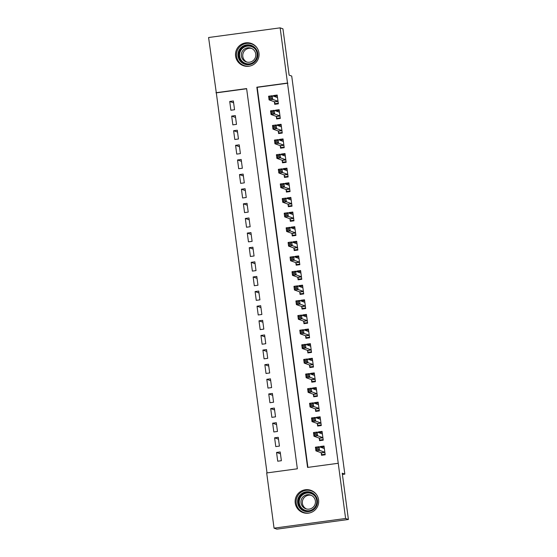 <?xml version="1.0" encoding="UTF-8"?>
<svg xmlns="http://www.w3.org/2000/svg" width="557" height="557" viewBox="0 0 557 557"><rect width="100%" height="100%" fill="white"/><g stroke="black" fill="none" stroke-linecap="round" stroke-linejoin="round"><path stroke-width="0.84" d="M244.565 66.039A11.808 11.781 109.6 0 1 242.894 65.051M258.963 52.971A11.808 11.781 109.6 0 1 243.325 65.67A11.808 11.781 109.6 0 1 235.597 56.125A11.808 11.781 109.6 0 1 251.235 43.425A11.808 11.781 109.6 0 1 258.963 52.971M302.528 511.96A11.808 11.781 -70.4 0 0 304.192 512.941M318.59 499.873A11.808 11.781 109.6 0 1 302.952 512.579A11.808 11.781 109.6 0 1 295.231 503.034A11.808 11.781 109.6 0 1 310.869 490.327A11.808 11.781 109.6 0 1 318.59 499.873M312.059 490.828A11.808 11.781 -70.4 0 0 310.145 490.536M246.64 88.758L216.311 92.852L267.019 472.9M216.311 92.852L208.59 37.521L280.143 27.85L287.503 83.056L256.84 87.198L307.575 467.42L338.238 463.278L345.605 518.476L274.051 528.154L266.685 472.949L297.347 468.799L246.619 88.584L215.956 92.727M280.143 27.85L282.949 28.846L289.125 75.132L291.715 76.058L344.832 474.118L342.235 473.192L348.41 519.479L276.857 529.15L274.051 528.154M342.402 474.446L344.832 474.118M232.847 124.859L236.502 124.364L235.326 115.591L231.677 116.086L232.847 124.859M236.753 154.108L240.401 153.614L239.232 144.841L235.583 145.335L236.753 154.108M240.652 183.357L244.307 182.863L243.131 174.09L239.482 174.585L240.652 183.357M244.558 212.607L248.206 212.113L247.036 203.333L243.388 203.827L244.558 212.607M248.457 241.849L252.112 241.355L250.935 232.582L247.287 233.077L248.457 241.849M252.363 271.099L256.011 270.605L254.841 261.832L251.193 262.326L252.363 271.099M256.262 300.348L259.917 299.854L258.74 291.081L255.092 291.576L256.262 300.348M260.168 329.598L263.816 329.103L262.646 320.324L258.998 320.818L260.168 329.598M264.067 358.84L267.722 358.346L266.545 349.573L262.897 350.068L264.067 358.84M267.973 388.09L271.621 387.595L270.451 378.823L266.803 379.317L267.973 388.09M271.872 417.339L275.527 416.845L274.35 408.072L270.702 408.566L271.872 417.339M275.778 446.589L279.426 446.094L278.256 437.315L274.608 437.809L275.778 446.589M277.727 461.21L281.376 460.716L280.206 451.943L276.557 452.437L277.727 461.21M273.821 431.96L277.477 431.466L276.307 422.693L272.652 423.188L273.821 431.96M269.922 402.711L273.571 402.224L272.401 393.444L268.752 393.938L269.922 402.711M266.016 373.469L269.672 372.974L268.502 364.201L264.847 364.689L266.016 373.469M262.117 344.219L265.766 343.725L264.596 334.952L260.948 335.446L262.117 344.219M258.211 314.97L261.867 314.475L260.697 305.702L257.042 306.197L258.211 314.97M254.312 285.72L257.961 285.233L256.791 276.453L253.143 276.947L254.312 285.72M250.406 256.478L254.062 255.983L252.892 247.211L249.237 247.698L250.406 256.478M246.507 227.228L250.156 226.734L248.986 217.961L245.338 218.455L246.507 227.228M242.601 197.979L246.257 197.484L245.087 188.712L241.432 189.206L242.601 197.979M238.702 168.729L242.351 168.242L241.181 159.462L237.533 159.956L238.702 168.729M234.796 139.487L238.452 138.992L237.282 130.22L233.627 130.714L234.796 139.487M230.897 110.237L234.546 109.743L233.376 100.97L229.728 101.465L230.897 110.237M348.41 519.479L345.605 518.476M338.238 463.278L287.503 83.056M278.277 103.254L274.949 103.706L277.316 103.964M280.234 117.882L276.899 118.328L279.266 118.585M282.183 132.503L278.848 132.956L281.215 133.214M284.133 147.125L280.805 147.577L283.172 147.835M286.082 161.753L282.754 162.198L285.121 162.456M288.039 176.374L284.704 176.827L287.071 177.084M289.988 190.995L286.653 191.448L289.02 191.705M291.938 205.624L288.61 206.069L290.977 206.327M293.887 220.245L290.559 220.697L292.926 220.955M294.479 235.632L294.876 235.576M296.435 250.253L296.825 250.204M298.385 264.881L298.782 264.826M300.334 279.503L300.731 279.447M302.284 294.124L302.681 294.075M305.598 307.986L302.263 308.439L304.63 308.696M307.548 322.614L304.219 323.06L306.587 323.318M309.497 337.236L306.169 337.688L308.536 337.946M311.454 351.857L308.118 352.309L310.486 352.567M313.403 366.485L310.068 366.938L312.038 367.23M315.353 381.106L312.024 381.559L314.392 381.817M317.302 395.735L313.974 396.18L316.341 396.438M319.258 410.356L315.923 410.808L318.291 411.066M319.85 425.743L320.24 425.687M321.8 440.364L322.197 440.308M323.749 454.985L324.146 454.937M287.865 83.181L257.202 87.331L307.91 467.372M257.202 87.331L256.84 87.198M274.364 101.757L274.705 104.319L278.354 103.825L277.184 95.045L273.536 95.539L273.626 96.222M276.314 116.378L276.655 118.94L280.303 118.446L279.134 109.673L275.485 110.168L275.576 110.843M278.263 131.006L278.604 133.562L282.26 133.067L281.09 124.295L277.435 124.789L277.525 125.464M280.22 145.628L280.561 148.19L284.209 147.696L283.04 138.923L279.391 139.41L279.482 140.092M282.169 160.249L282.51 162.811L286.159 162.317L284.989 153.544L281.341 154.038L281.431 154.714M284.119 174.877L284.46 177.432L288.108 176.945L286.939 168.165L283.29 168.66L283.381 169.342M286.068 189.498L286.409 192.061L290.065 191.566L288.895 182.793L285.24 183.288L285.33 183.963M288.025 204.127L288.366 206.682L292.014 206.187L290.845 197.415L287.196 197.909L287.287 198.584M289.974 218.748L290.315 221.303L293.964 220.816L292.794 212.036L289.146 212.53L289.236 213.213M291.924 233.369L292.265 235.931L295.913 235.437L294.744 226.664L291.095 227.159L291.186 227.834M293.873 247.997L294.214 250.553L297.87 250.058L296.7 241.285L293.045 241.78L293.135 242.455M295.83 262.619L296.171 265.181L299.819 264.686L298.649 255.914L295.001 256.401L295.092 257.083M297.779 277.24L298.12 279.802L301.769 279.308L300.599 270.535L296.951 271.029L297.041 271.705M299.729 291.868L300.07 294.423L303.718 293.929L302.548 285.156L298.9 285.65L298.991 286.333M301.678 306.489L302.019 309.051L305.675 308.557L304.505 299.784L300.85 300.272L300.94 300.954M303.635 321.117L303.976 323.673L307.624 323.178L306.454 314.406L302.806 314.9L302.897 315.575M305.584 335.739L305.925 338.294L309.574 337.807L308.404 329.027L304.756 329.521L304.846 330.204M307.534 350.36L307.875 352.922L311.523 352.428L310.353 343.655L306.705 344.149L306.796 344.825M309.483 364.988L309.824 367.543L313.48 367.049L312.31 358.276L308.655 358.771L308.745 359.446M311.44 379.609L311.781 382.172L315.429 381.677L314.259 372.898L310.611 373.392L310.695 374.074M313.389 394.231L313.73 396.793L317.379 396.299L316.209 387.526L312.561 388.02L312.651 388.695M315.339 408.859L315.68 411.414L319.328 410.92L318.158 402.147L314.51 402.641L314.601 403.317M317.288 423.48L317.629 426.042L321.285 425.548L320.115 416.775L316.46 417.263L316.55 417.945M319.245 438.101L319.586 440.664L323.234 440.169L322.064 431.397L318.416 431.891L318.5 432.566M321.194 452.73L321.535 455.285L325.184 454.797L324.014 446.018L320.366 446.512L320.456 447.194M322.218 447.174L320.366 446.512M280.456 453.823L276.557 452.437M320.268 432.552L318.416 431.891M278.507 439.201L274.608 437.809M318.319 417.924L316.46 417.263M276.557 424.573L272.652 423.188M316.369 403.303L314.51 402.641M274.601 409.952L270.702 408.566M314.413 388.682L312.561 388.02M272.652 395.324L268.752 393.938M312.463 374.053L310.611 373.392M270.702 380.703L266.803 379.317M310.514 359.432L308.655 358.771M268.752 366.081L264.847 364.689M308.564 344.804L306.705 344.149M266.796 351.453L262.897 350.068M306.608 330.183L304.756 329.521M264.847 336.832L260.948 335.446M304.658 315.561L302.806 314.9M262.897 322.211L258.998 320.818M302.709 300.933L300.85 300.272M260.948 307.582L257.042 306.197M300.759 286.312L298.9 285.65M258.991 292.961L255.092 291.576M298.803 271.691L296.951 271.029M257.042 278.34L253.143 276.947M296.853 257.062L295.001 256.401M255.092 263.712L251.193 262.326M294.904 242.441L293.045 241.78M253.143 249.09L249.237 247.698M292.954 227.813L291.095 227.159M251.186 234.462L247.287 233.077M290.998 213.192L289.146 212.53M249.237 219.841L245.338 218.455M289.048 198.571L287.196 197.909M247.287 205.22L243.388 203.827M287.099 183.942L285.24 183.288M245.338 190.591L241.432 189.206M285.149 169.321L283.29 168.66M243.381 175.97L239.482 174.585M283.193 154.7L281.341 154.038M241.432 161.349L237.533 159.956M281.243 140.072L279.391 139.41M239.482 146.721L235.583 145.335M279.294 125.45L277.435 124.789M237.533 132.1L233.627 130.714M277.344 110.829L275.485 110.168M235.576 117.471L231.677 116.086M275.388 96.201L273.536 95.539M233.627 102.85L229.728 101.465M250.511 43.634A11.808 11.781 109.6 0 1 252.425 43.919M323.749 454.972L321.779 454.679L325.107 454.227M320.902 447.355L324.132 446.916M321.779 454.679L321.236 452.744L315.91 450.85L315.422 447.194L319.07 446.7L324.355 448.58M318.005 447.905L319.07 446.7L319.558 450.355L315.91 450.85L316.738 449.562L318.2 449.367L318.005 447.905L316.543 448.1L316.738 449.562M321.236 452.744L324.849 452.256L319.558 450.355L318.2 449.367M315.422 447.194L316.543 448.1M321.8 440.35L319.829 440.051L323.157 439.605M318.952 432.726L322.183 432.295M319.829 440.051L319.286 438.122L313.96 436.228L313.473 432.566L317.121 432.079L322.406 433.959M316.056 433.276L317.121 432.079L317.608 435.734L313.96 436.228L314.789 434.94L316.251 434.738L316.056 433.276L314.594 433.478L314.789 434.94M319.286 438.122L322.893 437.635L317.608 435.734L316.251 434.738M313.473 432.566L314.594 433.478M319.85 425.729L317.873 425.43L321.208 424.977M317.003 418.105L320.233 417.666M317.873 425.43L317.337 423.494L312.004 421.6L311.516 417.945L315.171 417.451L320.456 419.33M314.106 418.655L315.171 417.451L315.659 421.106L312.004 421.6L312.839 420.312L314.301 420.117L314.106 418.655L312.644 418.85L312.839 420.312M320.943 422.986L315.659 421.106L314.301 420.117M311.516 417.945L312.644 418.85M311.328 492.465A9.963 9.942 109.6 0 1 316.738 505.457A9.963 9.942 109.6 0 1 303.753 510.894A9.963 9.942 109.6 0 1 298.343 497.895A9.963 9.942 109.6 0 1 311.328 492.465M304.08 510.226A9.225 9.204 -70.4 0 0 316.181 504.99A9.225 9.204 -70.4 0 0 310.674 493.001A9.225 9.204 -70.4 0 0 298.991 498.397A9.225 9.204 -70.4 0 0 304.08 510.226M310.959 495.194A7.262 7.248 109.6 0 1 314.97 504.503A7.262 7.248 109.6 0 1 305.438 508.632A7.262 7.248 109.6 0 1 301.434 499.316A7.262 7.248 109.6 0 1 310.959 495.194M316.494 494.567A11.439 11.412 -70.4 0 0 296.881 497.589A11.439 11.412 -70.4 0 0 309.991 512.844M313.514 491.671A11.439 11.412 -70.4 0 0 313.173 491.539L311.377 490.898M303.711 512.454L305.508 513.094A11.439 11.412 -70.4 0 0 305.856 513.213M306.489 508.973A7.262 7.248 109.6 0 1 311.328 495.354M251.701 45.556A9.963 9.942 109.6 0 1 257.104 58.555A9.963 9.942 109.6 0 1 244.126 63.985A9.963 9.942 109.6 0 1 238.716 50.993A9.963 9.942 109.6 0 1 251.701 45.556M244.446 63.324A9.225 9.204 -70.4 0 0 256.554 58.081A9.225 9.204 -70.4 0 0 251.047 46.099A9.225 9.204 -70.4 0 0 239.357 51.495A9.225 9.204 -70.4 0 0 244.446 63.324M251.332 48.292A7.262 7.248 109.6 0 1 255.336 57.601A7.262 7.248 109.6 0 1 245.811 61.723A7.262 7.248 109.6 0 1 241.801 52.414A7.262 7.248 109.6 0 1 251.332 48.292M256.861 47.658A11.439 11.412 -70.4 0 0 237.254 50.687A11.439 11.412 -70.4 0 0 250.365 65.942M253.888 44.762A11.439 11.412 -70.4 0 0 253.546 44.637L251.743 43.996M244.077 65.552L245.881 66.192A11.439 11.412 -70.4 0 0 246.222 66.311M246.862 62.064A7.262 7.248 109.6 0 1 251.701 48.452M315.053 403.477L318.277 403.045M315.923 410.808L315.38 408.873L310.054 406.979L309.567 403.324L313.215 402.829L318.5 404.709M312.15 404.034L313.215 402.829L313.702 406.485L310.054 406.979L310.89 405.691L312.345 405.496L312.15 404.034L310.695 404.229L310.89 405.691M318.987 408.365L313.702 406.485L312.345 405.496M309.567 403.324L310.695 404.229M313.097 388.856L316.327 388.417M313.974 396.18L313.431 394.252L308.105 392.351L307.617 388.695L311.266 388.201L316.55 390.081M310.2 389.406L311.266 388.201L311.753 391.863L308.105 392.351L308.933 391.07L310.395 390.868L310.2 389.406L308.738 389.608L308.933 391.07M317.037 393.736L311.753 391.863L310.395 390.868M307.617 388.695L308.738 389.608M311.147 374.234L314.378 373.796M312.024 381.559L311.481 379.623L306.155 377.73L305.668 374.074L309.316 373.58L314.601 375.46M308.251 374.784L309.316 373.58L309.803 377.235L306.155 377.73L306.984 376.441L308.446 376.247L308.251 374.784L306.789 374.979L306.984 376.441M315.088 379.115L309.803 377.235L308.446 376.247M305.668 374.074L306.789 374.979M312.045 367.23L312.435 367.195M309.198 359.606L312.428 359.174M310.068 366.938L309.532 365.002L304.199 363.108L303.711 359.453L307.367 358.959L312.651 360.839M306.301 360.163L307.367 358.959L307.854 362.614L304.199 363.108L305.034 361.82L306.496 361.625L306.301 360.163L304.839 360.358L305.034 361.82M313.138 364.494L307.854 362.614L306.496 361.625M303.711 359.453L304.839 360.358M307.248 344.985L310.472 344.546M308.118 352.309L307.575 350.374L302.249 348.48L301.762 344.825L305.41 344.33L310.695 346.21M304.345 345.535L305.41 344.33L305.897 347.986L302.249 348.48L303.085 347.199L304.54 346.997L304.345 345.535L302.89 345.737L303.085 347.199M311.182 349.866L305.897 347.986L304.54 346.997M301.762 344.825L302.89 345.737M305.292 330.364L308.522 329.925M306.169 337.688L305.626 335.753L300.3 333.859L299.812 330.204L303.461 329.709L308.745 331.589M302.395 330.914L303.461 329.709L303.948 333.365L300.3 333.859L301.128 332.571L302.59 332.376L302.395 330.914L300.933 331.109L301.128 332.571M309.232 335.244L303.948 333.365L302.59 332.376M299.812 330.204L300.933 331.109M303.342 315.735L306.573 315.304M304.219 323.06L303.676 321.131L298.35 319.238L297.863 315.575L301.511 315.088L306.796 316.968M300.446 316.285L301.511 315.088L301.998 318.743L298.35 319.238L299.179 317.95L300.641 317.748L300.446 316.285L298.984 316.487L299.179 317.95M307.283 320.623L301.998 318.743L300.641 317.748M297.863 315.575L298.984 316.487M301.393 301.114L304.623 300.676M302.263 308.439L301.727 306.503L296.394 304.609L295.906 300.954L299.562 300.46L304.846 302.34M298.496 301.664L299.562 300.46L300.049 304.115L296.394 304.609L297.229 303.321L298.691 303.126L298.496 301.664L297.034 301.859L297.229 303.321M301.727 306.503L305.333 306.016L300.049 304.115L298.691 303.126M295.906 300.954L297.034 301.859M302.284 294.11L300.314 293.817L303.649 293.365M299.443 286.493L302.667 286.054M300.314 293.817L299.77 291.882L294.444 289.988L293.957 286.333L297.605 285.838L302.89 287.718M296.54 287.043L297.605 285.838L298.092 289.494L294.444 289.988L295.28 288.7L296.735 288.505L296.54 287.043L295.085 287.238L295.28 288.7M299.77 291.882L303.384 291.395L298.092 289.494L296.735 288.505M293.957 286.333L295.085 287.238M300.334 279.489L298.364 279.189L301.692 278.744M297.487 271.865L300.717 271.426M298.364 279.189L297.821 277.261L292.495 275.36L292.007 271.705L295.656 271.217L300.94 273.09M294.59 272.415L295.656 271.217L296.143 274.873L292.495 275.36L293.323 274.079L294.785 273.877L294.59 272.415L293.128 272.617L293.323 274.079M297.821 277.261L301.434 276.773L296.143 274.873L294.785 273.877M292.007 271.705L293.128 272.617M298.385 264.867L296.415 264.568L299.743 264.115M295.537 257.243L298.768 256.805M296.415 264.568L295.871 262.632L290.545 260.739L290.058 257.083L293.706 256.589L298.991 258.469M292.641 257.794L293.706 256.589L294.193 260.244L290.545 260.739L291.374 259.451L292.836 259.256L292.641 257.794L291.179 257.988L291.374 259.451M295.871 262.632L299.478 262.145L294.193 260.244L292.836 259.256M290.058 257.083L291.179 257.988M296.435 250.239L294.458 249.947L297.793 249.494M293.588 242.615L296.818 242.184M294.458 249.947L293.922 248.011L288.589 246.117L288.101 242.462L291.757 241.968L297.041 243.848M290.691 243.172L291.757 241.968L292.244 245.623L288.589 246.117L289.424 244.829L290.886 244.634L290.691 243.172L289.229 243.367L289.424 244.829M293.922 248.011L297.529 247.524L292.244 245.623L290.886 244.634M288.101 242.462L289.229 243.367M294.479 235.618L292.509 235.319L295.844 234.873M291.638 227.994L294.862 227.555M292.509 235.319L291.965 233.39L286.639 231.489L286.152 227.834L289.8 227.34L295.085 229.219M288.735 228.544L289.8 227.34L290.288 230.995L286.639 231.489L287.475 230.208L288.93 230.006L288.735 228.544L287.28 228.746L287.475 230.208M295.572 232.875L290.288 230.995L288.93 230.006M286.152 227.834L287.28 228.746M289.682 213.373L292.912 212.934M290.559 220.697L290.016 218.762L284.69 216.868L284.202 213.213L287.851 212.718L293.135 214.598M286.785 213.923L287.851 212.718L288.338 216.374L284.69 216.868L285.518 215.58L286.98 215.385L286.785 213.923L285.323 214.118L285.518 215.58M293.623 218.253L288.338 216.374L286.98 215.385M284.202 213.213L285.323 214.118M287.732 198.745L290.963 198.313M288.61 206.069L288.066 204.141L282.74 202.247L282.253 198.591L285.901 198.097L291.186 199.977M284.836 199.295L285.901 198.097L286.389 201.752L282.74 202.247L283.569 200.959L285.031 200.764L284.836 199.295L283.374 199.497L283.569 200.959M291.673 203.632L286.389 201.752L285.031 200.764M282.253 198.591L283.374 199.497M285.783 184.123L289.013 183.685M286.653 191.448L286.117 189.512L280.784 187.618L280.296 183.963L283.952 183.469L289.236 185.349M282.886 184.673L283.952 183.469L284.439 187.124L280.784 187.618L281.619 186.33L283.081 186.135L282.886 184.673L281.424 184.868L281.619 186.33M289.724 189.004L284.439 187.124L283.081 186.135M280.296 183.963L281.424 184.868M283.833 169.502L287.064 169.063M284.704 176.827L284.161 174.891L278.834 172.997L278.347 169.342L281.995 168.848L287.28 170.727M280.93 170.052L281.995 168.848L282.483 172.503L278.834 172.997L279.67 171.709L281.125 171.514L280.93 170.052L279.475 170.247L279.67 171.709M287.767 174.383L282.483 172.503L281.125 171.514M278.347 169.342L279.475 170.247M281.877 154.874L285.107 154.435M282.754 162.198L282.211 160.27L276.885 158.376L276.397 154.714L280.046 154.226L285.33 156.099M278.98 155.424L280.046 154.226L280.533 157.882L276.885 158.376L277.713 157.088L279.175 156.886L278.98 155.424L277.518 155.626L277.713 157.088M285.818 159.762L280.533 157.882L279.175 156.886M276.397 154.714L277.518 155.626M279.927 140.253L283.158 139.814M280.805 147.577L280.262 145.642L274.935 143.748L274.448 140.092L278.096 139.598L283.381 141.478M277.031 140.803L278.096 139.598L278.584 143.253L274.935 143.748L275.764 142.46L277.226 142.265L277.031 140.803L275.569 140.998L275.764 142.46M283.868 145.133L278.584 143.253L277.226 142.265M274.448 140.092L275.569 140.998M277.978 125.624L281.208 125.193M278.848 132.956L278.312 131.02L272.979 129.127L272.491 125.471L276.147 124.977L281.431 126.857M275.081 126.181L276.147 124.977L276.634 128.632L272.979 129.127L273.814 127.838L275.276 127.644L275.081 126.181L273.619 126.376L273.814 127.838M281.919 130.512L276.634 128.632L275.276 127.644M272.491 125.471L273.619 126.376M276.028 111.003L279.259 110.565M276.899 118.328L276.356 116.399L271.029 114.498L270.542 110.843L274.19 110.349L279.475 112.229M273.125 111.553L274.19 110.349L274.678 114.011L271.029 114.498L271.865 113.217L273.32 113.015L273.125 111.553L271.67 111.755L271.865 113.217M276.356 116.399L279.969 115.905L274.678 114.011L273.32 113.015M270.542 110.843L271.67 111.755M274.072 96.382L277.302 95.943M274.949 103.706L274.406 101.771L269.08 99.877L268.592 96.222L272.241 95.727L277.525 97.607M271.175 96.932L272.241 95.727L272.728 99.383L269.08 99.877L269.908 98.589L271.37 98.394L271.175 96.932L269.713 97.127L269.908 98.589M274.406 101.771L278.02 101.283L272.728 99.383L271.37 98.394M268.592 96.222L269.713 97.127M324.863 452.375L321.285 452.862M322.914 437.753L319.335 438.241M320.957 423.132L317.379 423.612M320.943 423.007L317.337 423.494M304.728 510.463A9.225 9.204 109.6 0 1 299.415 498.682A9.225 9.204 109.6 0 1 310.91 493.084M315.102 496.35A8.919 8.905 -70.4 0 0 299.868 498.487A8.919 8.905 -70.4 0 0 310.04 510.581M245.101 63.561A9.225 9.204 109.6 0 1 239.788 51.78A9.225 9.204 109.6 0 1 251.284 46.182M255.468 49.448A8.919 8.905 -70.4 0 0 240.234 51.585A8.919 8.905 -70.4 0 0 250.406 63.672M319.008 408.504L315.429 408.991M318.994 408.385L315.38 408.873M317.058 393.883L313.48 394.363M317.044 393.757L313.431 394.252M315.109 379.261L311.53 379.742M315.088 379.136L311.481 379.623M313.152 364.633L309.574 365.12M313.138 364.515L309.532 365.002M311.203 350.012L307.624 350.492M311.189 349.887L307.575 350.374M309.253 335.391L305.675 335.871M309.239 335.265L305.626 335.753M307.304 320.762L303.725 321.25M307.283 320.644L303.676 321.131M305.347 306.141L301.769 306.622M303.398 291.513L299.819 292M301.448 276.892L297.87 277.379M299.499 262.27L295.92 262.751M297.542 247.642L293.964 248.13M295.593 233.021L292.014 233.501M295.579 232.896L291.965 233.39M293.643 218.4L290.065 218.88M293.63 218.274L290.016 218.762M291.694 203.771L288.115 204.259M291.673 203.653L288.066 204.141M289.737 189.15L286.159 189.631M289.724 189.025L286.117 189.512M287.788 174.522L284.209 175.009M287.774 174.404L284.161 174.891M285.838 159.901L282.26 160.388M285.825 159.782L282.211 160.27M283.889 145.28L280.31 145.76M283.868 145.154L280.262 145.642M281.933 130.651L278.354 131.139M281.919 130.533L278.312 131.02M279.983 116.03L276.404 116.51M278.034 101.409L274.455 101.889"/></g></svg>
